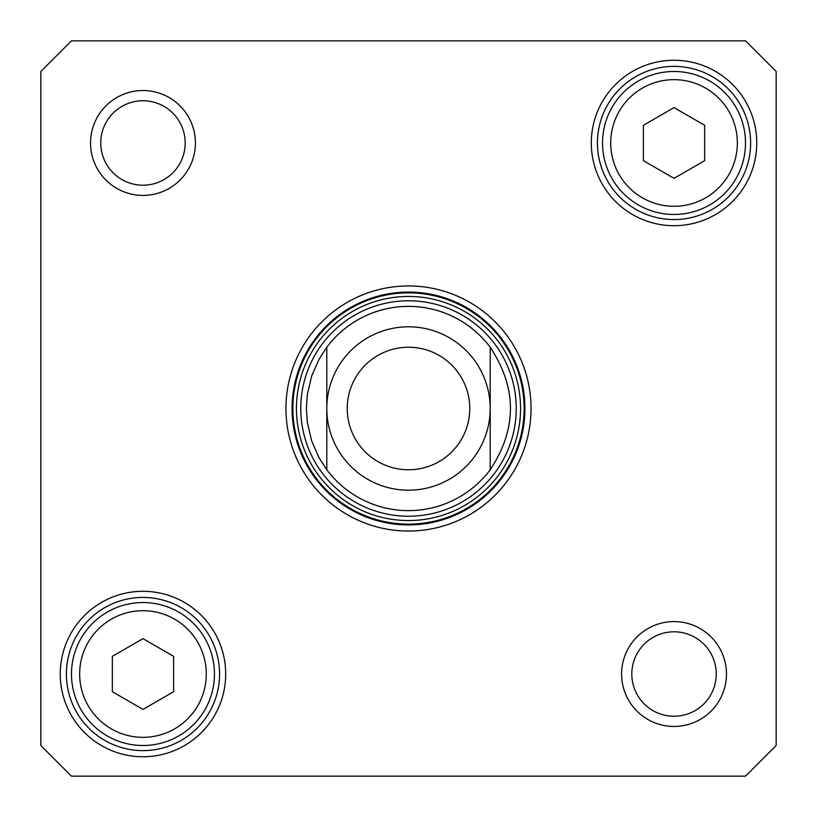 <?xml version="1.0" encoding="UTF-8"?>
<svg xmlns="http://www.w3.org/2000/svg" width="817" height="817" viewBox="0 0 817 817"><rect width="100%" height="100%" fill="white"/><g stroke="black" fill="none" stroke-linecap="round" stroke-linejoin="round"><path stroke-width="1.23" d="M326.8 469.775L319.151 457.959L311.614 440.792L307.345 422.542L306.375 408.5L307.345 394.458L311.614 376.208L319.151 359.041L326.8 347.225L326.8 469.775L326.8 347.225A102.125 102.125 0 0 1 490.2 347.225C517.181 388.075 517.181 428.925 490.2 469.775L490.2 347.225L490.2 469.775A102.125 102.125 0 0 1 326.8 469.775A102.125 102.125 0 0 0 408.5 510.625M347.225 408.5A61.275 61.275 0 0 1 439.137 355.436A61.275 61.275 0 0 1 439.137 461.564A61.275 61.275 0 0 1 347.225 408.5A61.275 61.275 0 0 1 439.137 355.436A61.275 61.275 0 0 1 439.137 461.564A61.275 61.275 0 0 1 347.225 408.5A61.275 61.275 0 0 1 439.137 355.436A61.275 61.275 0 0 1 439.137 461.564A61.275 61.275 0 0 1 347.225 408.5M326.8 408.5A81.7 81.7 0 0 1 449.35 337.748A81.7 81.7 0 0 1 449.35 479.252A81.7 81.7 0 0 1 326.8 408.5M490.2 347.225A102.125 102.125 0 0 0 326.8 347.225M408.5 516.232A107.732 107.732 0 0 0 501.791 354.639A107.732 107.732 0 0 0 315.209 354.639A107.732 107.732 0 0 0 408.5 516.232M745.513 40.85L776.15 71.487L776.15 745.513L745.513 776.15L71.487 776.15L40.85 745.513L40.85 71.487L71.487 40.85L745.513 40.85M716.243 674.025A42.218 42.218 0 0 1 652.916 710.586A42.218 42.218 0 0 1 652.916 637.464A42.218 42.218 0 0 1 716.243 674.025M726.456 674.025A52.431 52.431 0 0 0 647.81 628.62A52.431 52.431 0 0 0 647.81 719.43A52.431 52.431 0 0 0 726.456 674.025M185.193 142.975A42.218 42.218 0 0 1 121.866 179.536A42.218 42.218 0 0 1 121.866 106.414A42.218 42.218 0 0 1 185.193 142.975M195.406 142.975A52.431 52.431 0 0 0 116.76 97.57A52.431 52.431 0 0 0 116.76 188.38A52.431 52.431 0 0 0 195.406 142.975M408.5 292.077A116.422 116.422 0 0 1 509.328 466.711A116.422 116.422 0 0 1 307.672 466.711A116.422 116.422 0 0 1 408.5 292.077M408.5 285.95A122.55 122.55 0 0 0 302.372 469.775A122.55 122.55 0 0 0 514.628 469.775A122.55 122.55 0 0 0 408.5 285.95M219.569 674.025A76.594 76.594 0 0 1 104.678 740.355A76.594 76.594 0 0 1 104.678 607.695A76.594 76.594 0 0 1 219.569 674.025M225.696 674.025A82.721 82.721 0 0 0 101.614 602.384A82.721 82.721 0 0 0 101.614 745.666A82.721 82.721 0 0 0 225.696 674.025M750.619 142.975A76.594 76.594 0 0 1 635.728 209.305A76.594 76.594 0 0 1 635.728 76.645A76.594 76.594 0 0 1 750.619 142.975M756.746 142.975A82.721 82.721 0 0 0 632.664 71.334A82.721 82.721 0 0 0 632.664 214.616A82.721 82.721 0 0 0 756.746 142.975M142.975 638.649L173.613 656.337L173.613 691.713L142.975 709.401L112.338 691.713L112.338 656.337L142.975 638.649M71.487 674.025A71.487 71.487 0 0 0 178.719 735.933A71.487 71.487 0 0 0 178.719 612.117A71.487 71.487 0 0 0 71.487 674.025A71.487 71.487 0 0 0 178.719 735.933A71.487 71.487 0 0 0 178.719 612.117A71.487 71.487 0 0 0 71.487 674.025M704.663 125.287L704.663 160.663L674.025 178.351L643.388 160.663L643.388 125.287L674.025 107.599L704.663 125.287M638.281 81.067A71.487 71.487 0 0 0 638.281 204.883A71.487 71.487 0 0 0 745.513 142.975A71.487 71.487 0 0 0 638.281 81.067A71.487 71.487 0 0 0 638.281 204.883A71.487 71.487 0 0 0 745.513 142.975A71.487 71.487 0 0 0 638.281 81.067M408.5 520.552A112.052 112.052 0 0 0 505.539 352.474A112.052 112.052 0 0 0 311.461 352.474A112.052 112.052 0 0 0 408.5 520.552M408.5 524.116A115.616 115.616 0 0 0 508.634 350.687A115.616 115.616 0 0 0 308.366 350.687A115.616 115.616 0 0 0 408.5 524.116M79.657 674.025A63.318 63.318 0 0 1 174.634 619.194A63.318 63.318 0 0 1 174.634 728.856A63.318 63.318 0 0 1 79.657 674.025M642.366 88.144A63.318 63.318 0 0 1 737.342 142.975A63.318 63.318 0 0 1 642.366 197.806A63.318 63.318 0 0 1 642.366 88.144"/></g></svg>
